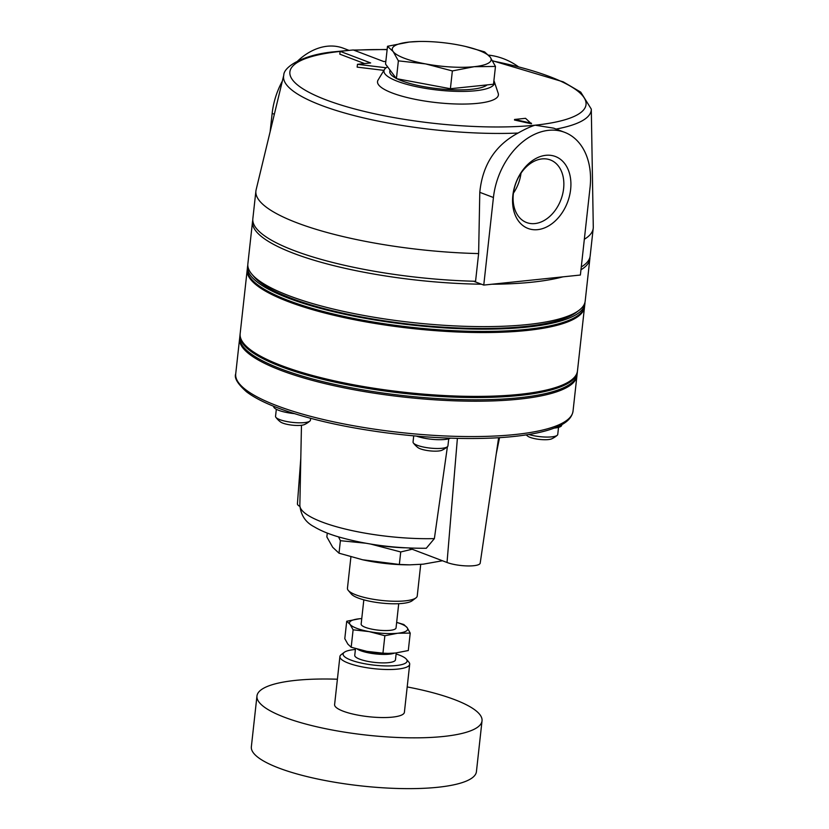 <?xml version="1.0" encoding="UTF-8"?>
<svg xmlns="http://www.w3.org/2000/svg" width="829" height="829" viewBox="0 0 829 829"><rect width="100%" height="100%" fill="white"/><g stroke="black" fill="none" stroke-linecap="round" stroke-linejoin="round"><path stroke-width="1.24" d="M465.618 46.486L484.592 51.885L490.25 57.17L495.473 66.444L493.504 84.237L450.396 88.724L452.365 70.931L474.136 66.703L495.473 66.444M521.006 173.188A33.481 23.989 -69.2 0 1 513.431 193.136M534.902 223.571A33.481 23.989 110.8 0 0 562.622 194.235A33.481 23.989 110.8 0 0 550.373 159.945A33.481 23.989 110.8 0 0 542.042 158.909A33.481 23.989 110.8 0 0 514.332 188.245A33.481 23.989 110.8 0 0 526.581 222.535A33.481 23.989 110.8 0 0 534.902 223.571M545.845 155.313A38.497 27.585 -69.2 0 1 564.715 208.462A38.497 27.585 -69.2 0 1 514.664 213.675A38.497 27.585 -69.2 0 1 545.845 155.313M488.53 55.108A64.361 59.626 59.4 0 1 518.125 66.538M282.337 81.118A64.361 46.123 110.8 0 0 272.15 113.407L270.119 131.78M385.837 61.356L383.817 61.564L353.299 49.968L334.843 51.73C303.3 54.455 283.684 66.776 283.777 75.159L256.12 189.82A169.686 40.206 -173.7 0 0 255.902 191.022A169.686 40.206 -173.7 0 0 478.623 253.581L475.566 281.269A169.686 40.206 -173.7 0 1 252.845 218.711L255.902 191.022M350.356 50.268L341.496 51.191M348.999 50.362L343.33 48.217A64.361 46.123 110.8 0 0 297.746 60.931M434.375 538.601A91.532 21.689 -173.7 0 1 299.849 505.327C300.844 515.234 305.6 522.384 314.15 526.767C320.377 530.508 328.18 533.783 337.558 536.601C365.299 544.591 394.873 548.477 426.282 548.259L434.375 538.601L447.401 446.738M498.623 437.722L480.198 563.129A19.015 4.508 -173.7 0 1 467.618 565.938A19.015 4.508 -173.7 0 1 447.028 562.487L408.956 548.021M396.656 622.413A29.253 6.933 -173.7 0 1 407.153 627.646L403.827 624.527L396.656 622.372M327.279 533.078L326.854 536.912L332.688 547.275L339.009 553.192L362.594 559.762L399.34 564.466L409.692 564.85L423.184 564.176L442.458 560.756M412.148 549.233L400.728 551.959L370.801 544.104A55.584 13.171 -173.7 0 1 370.47 544.042M404.407 547.793A55.584 13.171 -173.7 0 1 370.801 544.104M365.382 543.171L340.387 540.695L339.009 553.192M400.728 551.959L399.34 564.466M382.946 653.169L366.936 651.376L351.185 647.242L353.113 629.812L369.123 631.605L384.863 635.739L382.946 653.169L387.754 653.376A29.253 6.933 -173.7 0 1 366.936 651.376A29.253 6.933 -173.7 0 1 363.682 650.724A29.253 6.933 -173.7 0 1 362.356 650.413M351.185 647.242L347.859 644.133L344.791 638.672L346.719 621.242L350.045 624.351L353.113 629.812M407.194 686.93A113.221 26.829 -173.7 0 1 454.489 699.583A113.221 26.829 -173.7 0 1 482.032 720.847A113.221 26.829 -173.7 0 1 366.553 735.095A113.221 26.829 -173.7 0 1 256.959 696.008A113.221 26.829 -173.7 0 1 337.403 679.22M396.117 653.977A32.186 7.627 -173.7 0 1 399.267 655.065A32.186 7.627 -173.7 0 1 406.334 659.148L408.863 662.122A35.108 8.321 -173.7 0 1 409.692 664.257L404.397 712.277A35.108 8.321 -173.7 0 1 368.584 716.702A35.108 8.321 -173.7 0 1 334.605 704.577L339.9 656.547A35.108 8.321 -173.7 0 1 341.185 654.651L344.294 652.299A32.186 7.627 -173.7 0 1 355.403 649.48M409.692 664.257A35.108 8.321 -173.7 0 1 373.889 668.671A35.108 8.321 -173.7 0 1 339.9 656.547M406.334 659.148A32.186 7.627 -173.7 0 1 374.273 665.159A32.186 7.627 -173.7 0 1 344.294 652.299M396.231 652.941L395.464 659.822A20.476 4.85 -173.7 0 1 374.584 662.402A20.476 4.85 -173.7 0 1 354.76 655.324L355.496 648.589M394.386 653.128A20.476 4.85 -173.7 0 1 375.755 653.946A20.476 4.85 -173.7 0 1 357.454 649.159M388.138 653.376A17.554 4.155 -173.7 0 1 363.299 650.63M398.718 603.699L396.044 627.926A17.554 4.155 -173.7 0 1 378.138 630.133A17.554 4.155 -173.7 0 1 361.154 624.071L363.827 599.844M514.56 119.459L514.498 120.029L531.43 123.801L525.545 118.319L514.56 119.459L531.493 123.241M493.887 80.745A55.584 13.171 -173.7 0 1 494.291 81.615L498.219 93.356A60.807 14.414 -173.7 0 1 436.386 102.599A60.807 14.414 -173.7 0 1 378.055 80.081L384.449 69.491A55.584 13.171 -173.7 0 1 387.62 66.848M364.563 63.574L339.807 54.165L340.118 51.336L370.646 62.931L357.465 64.31L357.154 67.128L383.91 70.372M494.291 81.615A55.584 13.171 -173.7 0 1 437.764 90.071A55.584 13.171 -173.7 0 1 384.449 69.491M487.131 84.9A49.74 11.782 -173.7 0 1 446.53 89.459A49.74 11.782 -173.7 0 1 396.977 78.745M396.189 78.34A49.74 11.782 -173.7 0 1 389.775 71.522L389.951 69.978M452.365 70.931L425.588 63.906L398.376 60.849L393.164 51.574L387.506 46.289L385.537 64.071L396.417 78.641L450.396 88.724M387.506 46.289L409.277 42.051L419.225 41.471M398.376 60.849L396.417 78.641M425.588 63.906A49.74 11.782 -173.7 0 1 393.164 51.574A49.74 11.782 -173.7 0 1 409.277 42.051A49.74 11.782 -173.7 0 1 422.427 41.45A49.74 11.782 -173.7 0 1 457.826 44.849A49.74 11.782 -173.7 0 1 463.349 45.968A49.74 11.782 -173.7 0 1 490.25 57.17A49.74 11.782 -173.7 0 1 474.136 66.703A49.74 11.782 -173.7 0 1 425.588 63.906M448.717 438.8L447.94 445.867A17.554 4.155 -173.7 0 1 447.432 446.707A23.409 23.409 0 0 1 441.971 450.23A12.995 3.078 -173.7 0 1 429.733 450.852A12.995 3.078 -173.7 0 1 417.92 447.577A23.409 23.409 0 0 1 413.36 442.945A17.554 4.155 -173.7 0 1 413.049 442.012L413.723 435.847M447.432 446.707A17.554 4.155 -173.7 0 1 430.033 448.074A17.554 4.155 -173.7 0 1 413.36 442.945M450.468 438.168A20.476 4.85 -173.7 0 1 416.427 436.085M558.528 427.381L557.751 434.437A17.554 4.155 -173.7 0 1 557.243 435.277A23.409 23.409 0 0 1 551.772 438.8A12.995 3.078 -173.7 0 1 539.534 439.422A12.995 3.078 -173.7 0 1 527.721 436.147A23.409 23.409 0 0 1 526.218 434.893M557.243 435.277A17.554 4.155 -173.7 0 1 528.85 434.479M561.772 424.635L561.71 425.215A20.476 4.85 -173.7 0 1 554.218 428.085M310.647 418.313L310.44 420.189A17.554 4.155 -173.7 0 1 309.932 421.028A23.409 23.409 0 0 1 304.471 424.552A12.995 3.078 -173.7 0 1 292.222 425.163A12.995 3.078 -173.7 0 1 280.42 421.899A23.409 23.409 0 0 1 275.85 417.267A17.554 4.155 -173.7 0 1 275.539 416.334L276.326 409.267M309.932 421.028A17.554 4.155 -173.7 0 1 292.533 422.396A17.554 4.155 -173.7 0 1 275.85 417.267M294.419 413.63A20.476 4.85 -173.7 0 1 273.684 406.469L273.705 406.293M492.716 60.994A148.961 35.295 -173.7 0 1 535.088 125.189C530.581 126.557 524.912 129.169 518.073 133.044C495.245 145.251 482.478 165.012 479.794 192.328L478.623 253.581M556.072 129.075A154.764 36.673 -173.7 0 0 591.295 109.107L593.284 227.053A169.686 40.206 -173.7 0 1 593.222 228.265A169.686 40.206 -173.7 0 1 584.331 239.27M593.222 228.265L590.165 255.954A169.686 40.206 -173.7 0 1 581.274 266.959M589.906 257.353A169.686 40.206 -173.7 0 1 589.854 258.772A169.686 40.206 -173.7 0 1 580.963 269.788M562.953 276.845A169.686 40.206 -173.7 0 1 491.949 284.233M481.431 284.202A169.686 40.206 -173.7 0 1 252.534 221.53A169.686 40.206 -173.7 0 1 252.804 220.131M589.854 258.772L585.181 301.155A169.686 40.206 -173.7 0 1 579.005 310.336A169.686 40.206 -173.7 0 1 412.106 322.502A169.686 40.206 -173.7 0 1 251.881 274.223A169.686 40.206 -173.7 0 1 247.861 263.912L252.534 221.53M579.005 310.336L576.207 312.45A167.054 39.585 -173.7 0 1 411.889 324.419A167.054 39.585 -173.7 0 1 254.151 276.896L251.881 274.223M584.953 302.409A169.686 40.206 -173.7 0 1 584.901 303.694A169.686 40.206 -173.7 0 1 411.826 325.041A169.686 40.206 -173.7 0 1 247.581 266.451A169.686 40.206 -173.7 0 1 247.809 265.187M584.901 303.694L584.642 305.953A169.686 40.206 -173.7 0 1 411.578 327.3A169.686 40.206 -173.7 0 1 247.332 268.71L247.581 266.451M584.569 306.512A169.686 40.206 -173.7 0 1 584.518 307.082A169.686 40.206 -173.7 0 1 411.453 328.429A169.686 40.206 -173.7 0 1 247.208 269.839A169.686 40.206 -173.7 0 1 247.28 269.28M584.518 307.082L577.471 370.926A169.686 40.206 -173.7 0 1 571.305 380.117A169.686 40.206 -173.7 0 1 404.397 392.272A169.686 40.206 -173.7 0 1 244.172 344.004A169.686 40.206 -173.7 0 1 240.151 333.693L247.208 269.839M571.305 380.117L570.062 381.05A168.515 39.937 -173.7 0 1 404.303 393.133A168.515 39.937 -173.7 0 1 245.187 345.185L244.172 344.004M577.399 371.496A169.686 40.206 -173.7 0 1 577.347 372.055A169.686 40.206 -173.7 0 1 404.272 393.412A169.686 40.206 -173.7 0 1 240.027 334.823A169.686 40.206 -173.7 0 1 240.109 334.253M577.347 372.055L577.098 374.325A169.686 40.206 -173.7 0 1 404.024 395.671A169.686 40.206 -173.7 0 1 239.778 337.082L240.027 334.823M340.387 540.695L338.553 536.902M388.386 653.376L395.495 653.024L408.303 650.537L410.22 633.097L407.153 627.646A29.253 6.933 -173.7 0 1 397.671 633.252A29.253 6.933 -173.7 0 1 369.123 631.605A29.253 6.933 -173.7 0 1 350.045 624.351A29.253 6.933 -173.7 0 1 359.527 618.745A29.253 6.933 -173.7 0 1 361.755 618.558M420.717 564.414L417.236 595.989A35.108 8.321 -173.7 0 1 415.951 597.896L412.137 600.766A31.512 7.471 -173.7 0 1 381.133 603.025A31.512 7.471 -173.7 0 1 351.372 594.061L348.273 590.424A35.108 8.321 -173.7 0 1 347.444 588.289L350.916 556.829M415.951 597.896A35.108 8.321 -173.7 0 1 381.423 600.414A35.108 8.321 -173.7 0 1 348.273 590.424M409.692 564.85L408.5 564.85A55.584 13.171 -173.7 0 1 368.926 561.057A55.584 13.171 -173.7 0 1 362.76 559.803A55.584 13.171 -173.7 0 1 362.097 559.648M346.719 621.242L359.527 618.745M384.863 635.739L397.671 633.252L410.22 633.097M482.032 720.847L476.426 771.644A113.221 26.829 -173.7 0 1 437.712 787.281A113.221 26.829 -173.7 0 1 315.849 778.618A113.221 26.829 -173.7 0 1 251.353 746.794L256.959 696.008M299.86 506.415A19.015 4.508 -173.7 0 1 297.424 503.856L300.803 458.344M483.763 285.083L580.383 275.031L590.061 187.458A64.361 46.123 110.8 0 0 564.611 132.319A64.361 46.123 110.8 0 0 493.431 197.509L483.763 285.083L473.919 281.352M340.108 51.439A148.961 35.295 -173.7 0 0 326.46 100.04A148.961 35.295 -173.7 0 0 535.088 125.189L553.658 128.153L564.611 132.319M357.465 64.31L386.107 67.771M274.347 114.247L272.15 113.407M457.39 438.365L447.028 562.487M354.128 50.279A148.961 35.295 -173.7 0 1 387.133 49.636M518.073 133.044A154.764 36.673 -173.7 0 1 358.605 116.702A154.764 36.673 -173.7 0 1 283.777 75.159M573.036 411.101C572.031 417.37 567.191 422.427 558.539 426.272C552.87 428.894 545.762 431.101 537.192 432.914C524.778 435.526 509.959 437.225 492.747 438.033C460.105 439.443 424.749 437.722 386.666 432.883C347.237 427.691 313.414 420.262 285.186 410.583C268.068 404.635 255.197 398.397 246.576 391.848C237.674 383.951 234.058 377.962 235.716 373.858A169.686 40.206 -173.7 0 0 399.961 432.448A169.686 40.206 -173.7 0 0 573.036 411.101L576.943 375.734A169.686 40.206 -173.7 0 1 403.868 397.081A169.686 40.206 -173.7 0 1 239.622 338.491L239.726 337.766M493.431 197.509L479.794 192.328M496.239 453.95L499.545 437.66M422.427 41.45L421.35 41.45M576.943 375.734L576.994 374.998M235.716 373.858L239.622 338.491M299.849 505.327L301.466 425.277M387.153 49.45L353.568 50.061M591.295 109.107L580.735 92.143L563.192 81.833L492.592 60.776"/></g></svg>
